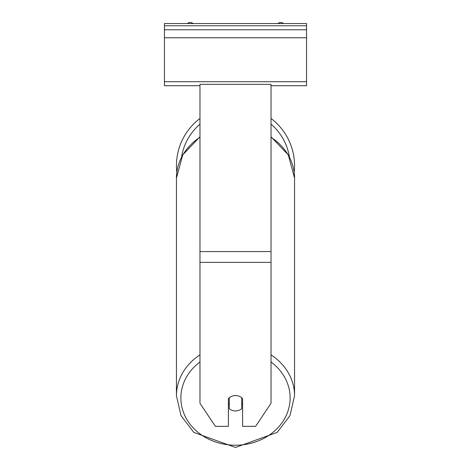 <?xml version="1.0" encoding="UTF-8"?>
<svg xmlns="http://www.w3.org/2000/svg" width="471" height="471" viewBox="0 0 471 471"><rect width="100%" height="100%" fill="white"/><g stroke="black" fill="none" stroke-linecap="round" stroke-linejoin="round"><path stroke-width="0.71" d="M271.025 118.468A59.058 59.058 0 0 1 294.181 172.292L294.558 178.126A59.058 51.145 0 0 0 271.025 137.261M199.975 354.851A59.058 51.145 180 0 0 176.442 395.711L176.442 178.126L176.819 172.292A59.058 59.058 0 0 1 199.975 118.468M228.394 398.643A8.878 7.689 0 0 1 235.5 395.563A8.878 7.689 0 0 1 242.606 398.643L242.606 426.332L255.641 426.332L271.025 403.258L271.025 84.338L199.975 84.338L199.975 403.258L215.359 426.332L228.394 426.332L228.394 398.643M235.5 395.563A8.878 7.689 180 0 0 229.283 397.765L229.283 408.751A8.878 7.689 180 0 0 235.5 410.947A8.878 7.689 180 0 0 241.717 408.751L241.717 397.765A8.878 7.689 180 0 0 235.5 395.563M228.394 403.877A8.878 7.689 180 0 0 229.283 404.754M241.717 404.754A8.878 7.689 180 0 0 242.606 403.877M306.55 23.55L164.45 23.55L164.45 29.767L306.55 29.767L306.55 23.55M306.55 29.767L306.55 85.716L271.025 85.716M199.975 85.716L164.45 85.716L164.45 29.767M283.554 23.55A4.439 4.439 0 0 0 277.878 23.55M193.122 23.55A4.439 4.439 0 0 0 187.446 23.55M289.435 157.026A54.618 54.618 0 0 0 271.025 124.161M199.975 124.161A54.618 54.618 0 0 0 181.565 157.026M271.025 262.365L199.975 262.365M271.025 251.585L199.975 251.585M271.025 361.999A54.618 47.3 0 0 1 286.733 414.327A54.618 47.3 0 0 1 235.5 445.23A54.618 47.3 0 0 1 184.267 414.327A54.618 47.3 0 0 1 199.975 361.999M199.975 136.778L182.683 154.959L176.442 178.126A59.058 51.145 0 0 1 199.975 137.261M271.025 136.778L288.317 154.959L294.558 178.126L294.558 395.711L290.012 415.628L277.142 432.413L235.5 447.45L277.142 432.413L290.012 415.628L294.558 395.711A59.058 51.145 180 0 0 271.025 354.851M306.55 25.77L164.45 25.77M306.55 81.719L164.45 81.719M306.55 37.762L164.45 37.762M235.5 447.45L193.858 432.413L180.988 415.628L176.442 395.711L180.988 415.628L193.858 432.413L235.5 447.45"/></g></svg>
